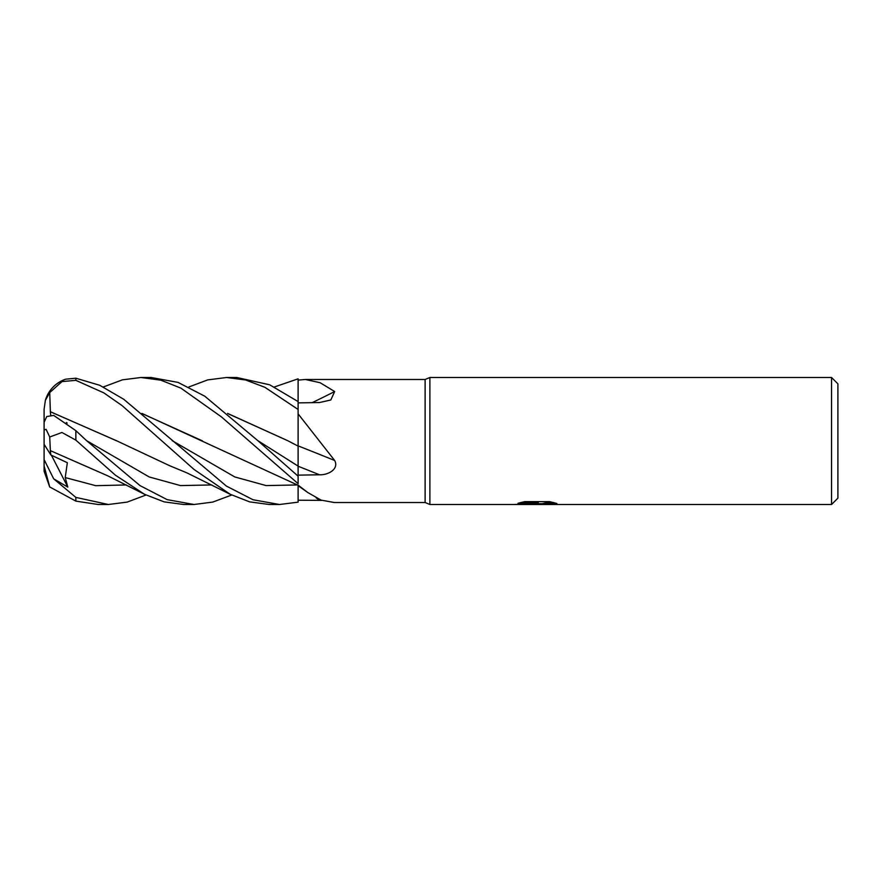 <?xml version="1.0" encoding="UTF-8"?>
<svg xmlns="http://www.w3.org/2000/svg" width="882" height="882" viewBox="0 0 882 882"><rect width="100%" height="100%" fill="white"/><g stroke="black" fill="none" stroke-linecap="round" stroke-linejoin="round"><path stroke-width="1.32" d="M831.55 504.504L831.55 377.496L837.9 383.846L837.9 498.154L831.55 504.504L429.887 504.504L425.124 502.52L334.234 502.52L321.07 500.105L307.763 492.52L298.116 485.122L298.116 502.156L279.506 504.504L269.517 504.504M425.124 502.52L425.124 379.481L429.887 377.496L831.55 377.496M188.869 386.978L207.689 379.899L226.597 377.496L245.582 379.977L264.909 387.308L298.116 409.469L298.116 380.109L305.37 379.481L425.124 379.481M305.37 379.481L320.144 382.733L334.664 391.531L330.827 399.965L319.505 402.545L298.116 402.887M334.664 460.492A1074.684 206.09 -164.8 0 0 298.116 445.884L298.116 413.867L334.664 460.492C339.316 469.235 327.839 475.2 319.505 474.781L298.116 475.144M429.887 504.504L429.887 377.496L429.887 504.504M536.708 503.986L514.129 504.504L538.263 503.291L517.966 503.291L524.581 501.637L549.629 501.637L556.895 503.49L535.694 504.504L536.708 503.402M532.607 504.504L528.34 503.876M531.603 503.71L535.308 503.49M540.787 503.71L535.76 504.504M542.21 504.46L542.21 503.666L545.186 503.005L553.345 502.486M520.876 502.486L538.263 502.486L538.263 503.291M312.107 402.666A1074.684 904.568 -151.6 0 0 334.664 391.531M321.787 500.381L298.116 500.215M65.654 379.183A31.752 31.752 0 0 0 45.368 400.351L49.723 392.567L61.983 381.586L75.852 380.34L103.889 392.909L122.113 405.632L193.996 469.411L230.169 494.262L249.628 501.869L269.275 504.504L279.506 504.504L253.024 499.741L226.387 486.081L123.723 399.259L99.776 385.302L75.852 378.213L65.654 379.183C55.456 382.931 48.686 389.987 45.368 400.351L44.1 409.27L44.1 432.401M226.597 377.496L236.707 377.496L269.671 384.795L298.116 401.586L298.116 399.348M141.142 377.496L151.131 377.496L178.021 382.391L204.745 396.172L257.809 440.636L298.116 466.104L298.116 476.181L257.809 440.636M103.326 386.978L122.389 379.844L140.933 377.496L160.943 380.197L180.942 388.157L221.437 416.899L298.116 483.678L298.116 476.181M108.155 504.504L98.586 504.504M146.004 495.023L127.184 502.101L108.365 504.504L75.852 497.393L53.681 478.827L67.815 487.107L65.224 477.57L67.341 462.719L50.858 454.98L50.307 450.636M53.681 478.827L44.1 459.61L44.1 465.95L49.723 486.963L75.852 501.119L98.222 504.504M231.679 495.023L212.771 502.078L194.007 504.504L183.71 504.504L164.096 501.858L144.483 494.273L115.432 475.2L75.852 440.14L75.852 430.659L53.681 415.4L46.735 416.558L44.1 422.291L44.1 430.03L46.062 429.291L49.723 436.998L61.927 432.478L75.852 440.14M194.007 504.504L167.15 499.631L140.018 485.607L86.557 440.647L75.852 430.659M298.116 409.469L298.116 413.867M298.116 438.839L298.116 446.105L288.491 441.088M298.116 446.016L298.116 466.104M274.368 386.978L298.116 378.83L298.116 380.109M227.81 413.592L287.819 440.735L227.578 413.404M50.296 450.614L107.659 475.784L144.483 494.273M50.362 450.702L49.723 436.998M202.496 440.89L142.145 413.603M141.914 413.404L298.116 485.287M67.186 423.084L66.426 422.489M50.726 415.29L50.307 411.685L117.207 441.077M50.296 411.729L116.567 440.746L169.609 465.696L186.852 472.84L230.169 494.262M50.362 411.563L49.723 392.567M50.858 454.98L44.1 444.33L44.1 430.03M49.601 486.677L44.1 471.22L44.1 444.33L44.1 459.61M44.1 467.383L44.1 471.22M67.815 487.107L51.443 455.266M298.116 466.236A1071.762 205.528 -164.8 0 1 319.505 474.781M316.142 497.834A1071.762 1029.129 -113.3 0 1 319.505 500.337M75.852 501.119L75.852 497.393M75.852 380.34L75.852 378.213M65.224 477.57L95.763 485.684L126.313 484.946M172.155 440.636L234.799 476.953L266.121 485.585L297.443 484.946M86.546 440.636L149.179 476.953L180.49 485.585L211.801 484.946M536.708 503.71L542.21 503.71M298.116 485.684L307.763 492.52"/></g></svg>
